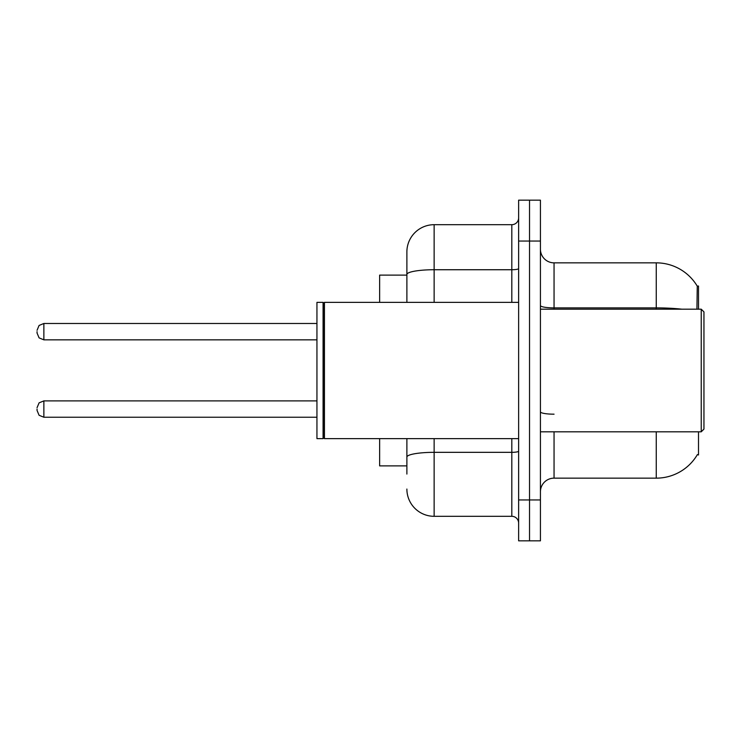<?xml version="1.0" encoding="UTF-8"?>
<svg xmlns="http://www.w3.org/2000/svg" width="741" height="741" viewBox="0 0 741 741"><rect width="100%" height="100%" fill="white"/><g stroke="black" fill="none" stroke-linecap="round" stroke-linejoin="round"><path stroke-width="1.11" d="M698.504 431.818L698.504 454.983L697.401 454.585A47.693 47.693 0 0 1 656.257 478.149A47.693 47.693 0 0 0 697.161 454.983M698.504 309.182L698.504 286.017L697.262 286.183A47.693 47.693 0 0 0 656.257 262.851L554.055 262.851A13.625 13.625 0 0 1 540.43 249.217A13.625 13.625 0 0 0 554.055 262.851L554.055 309.182M406.883 275.115L379.633 275.115L379.633 302.365M406.883 465.885L379.633 465.885L379.633 438.635M540.43 491.783A13.625 13.625 0 0 1 554.055 478.149L656.257 478.149L656.257 431.818M529.528 499.953L529.528 540.837L540.43 540.837L540.43 499.953L529.528 499.953L529.528 540.837L518.626 540.837L518.626 499.953L529.528 499.953L529.528 241.047L529.528 499.953M518.626 499.953L518.626 200.163L529.528 200.163L529.528 241.047L529.528 200.163L540.43 200.163L540.43 499.953M696.929 309.182L697.262 286.183A47.693 47.693 0 0 0 656.257 262.851L656.257 307.885L554.055 307.885A13.625 2.362 0 0 1 540.43 305.524M406.883 474.064L406.883 438.635M434.133 438.635L434.133 516.31L511.809 516.31L511.809 438.635M406.883 302.365L406.883 251.949A27.25 27.25 0 0 1 434.133 224.69L511.809 224.69A6.817 6.817 0 0 0 518.626 217.882M434.133 224.69L434.133 269.733A27.25 4.733 180 0 0 406.883 274.466L406.883 251.949M518.626 523.118A6.817 6.817 0 0 0 511.809 516.31M434.133 516.31A27.25 27.25 0 0 1 406.883 489.051M701.227 309.182L703.95 311.905L703.95 429.095L701.227 431.818L701.227 309.182L540.43 309.182M324.438 438.635L323.761 437.95L323.761 303.05L324.438 302.365L324.438 438.635L518.626 438.635M323.076 438.635L316.944 438.635L316.944 302.365L323.076 302.365L323.076 438.635L323.761 437.95M37.05 409.06L37.05 410.431L37.05 409.06M37.05 331.662L37.05 333.024L37.05 331.662M554.055 431.818L554.055 478.149M681.813 309.182A47.693 8.281 180 0 0 656.257 307.885L656.257 309.182M540.43 241.047L518.626 241.047M554.055 414.182A13.625 2.362 -0 0 1 540.43 411.811M518.626 451.149A6.817 1.186 0 0 1 511.809 452.334L434.133 452.334A27.25 4.733 180 0 0 406.883 457.067M434.133 302.365L434.133 269.733L511.809 269.733L511.809 224.69M511.809 302.365L511.809 269.733A6.817 1.186 0 0 0 518.626 268.548M37.05 407.698L39.088 402.845L43.867 400.89L43.867 417.239L316.944 417.239M316.944 323.484L43.867 323.484L43.867 339.841L39.088 337.877L37.05 333.024M540.43 431.818L701.227 431.818M323.761 303.05L323.076 302.365M324.438 302.365L518.626 302.365M43.867 400.89L316.944 400.89M43.867 417.239L39.088 415.284L37.05 410.431M43.867 339.841L316.944 339.841M43.867 323.484L39.088 325.447L37.05 330.301"/></g></svg>
